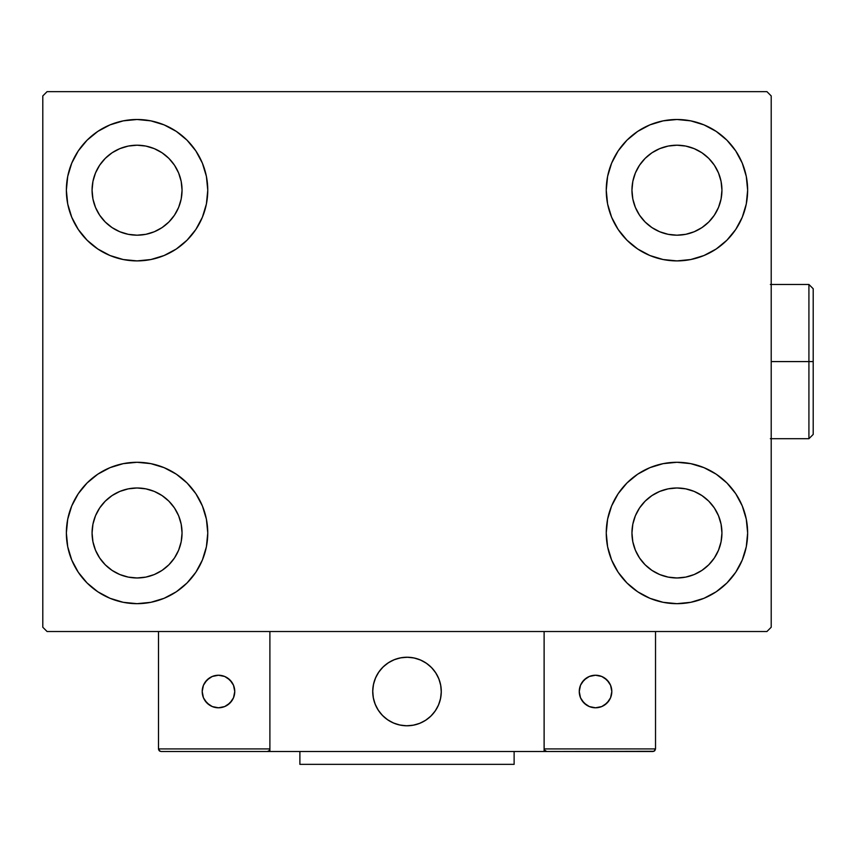<?xml version="1.0" encoding="UTF-8"?>
<svg xmlns="http://www.w3.org/2000/svg" width="856" height="856" viewBox="0 0 856 856"><rect width="100%" height="100%" fill="white"/><g stroke="black" fill="none" stroke-linecap="round" stroke-linejoin="round"><path stroke-width="1.28" d="M71.743 560.027L67.72 546.77L66.361 532.978A70.695 70.695 0 0 1 137.067 462.283A70.695 70.695 0 0 1 207.762 532.978L206.403 546.77L202.38 560.027L195.853 572.257L187.057 582.968L176.347 591.764L164.117 598.291L150.859 602.314L137.067 603.673L123.275 602.314L110.007 598.291L97.787 591.764L87.077 582.968L78.281 572.257L71.743 560.027L67.72 546.77L66.361 532.978L67.72 519.185L71.743 505.917L78.281 493.698L87.077 482.987L97.787 474.192L110.007 467.665L123.275 463.642L137.067 462.283L150.859 463.642L164.117 467.665L176.347 474.192L187.057 482.987L195.853 493.698L202.38 505.917L206.403 519.185L207.762 532.978A70.695 70.695 0 0 1 137.067 603.673A70.695 70.695 0 0 1 66.361 532.978L67.72 519.185L71.743 505.917M742.259 163.143L746.282 176.4L747.641 190.193A70.695 70.695 0 0 1 676.946 260.898A70.695 70.695 0 0 1 606.251 190.193A70.695 70.695 0 0 1 676.946 119.498A70.695 70.695 0 0 1 747.641 190.193L746.282 203.985L742.259 217.253L735.732 229.472L726.937 240.183L716.226 248.978L703.996 255.516L690.739 259.539L676.946 260.898L663.154 259.539L649.886 255.516L637.667 248.978L626.956 240.183L618.16 229.472L611.623 217.253L607.6 203.985L606.251 190.193L607.6 176.4L611.623 163.143L618.16 150.913L626.956 140.202L637.667 131.417L649.886 124.88L663.154 120.857L676.946 119.498L690.739 120.857L703.996 124.88L716.226 131.417L726.937 140.202L735.732 150.913L742.259 163.143L746.282 176.4L747.641 190.193L746.282 203.985L742.259 217.253M742.259 505.917L746.282 519.185L747.641 532.978A70.695 70.695 0 0 1 676.946 603.673A70.695 70.695 0 0 1 606.251 532.978A70.695 70.695 0 0 1 676.946 462.283A70.695 70.695 0 0 1 747.641 532.978L746.282 546.77L742.259 560.027L735.732 572.257L726.937 582.968L716.226 591.764L703.996 598.291L690.739 602.314L676.946 603.673L663.154 602.314L649.886 598.291L637.667 591.764L626.956 582.968L618.16 572.257L611.623 560.027L607.6 546.77L606.251 532.978L607.6 519.185L611.623 505.917L618.16 493.698L626.956 482.987L637.667 474.192L649.886 467.665L663.154 463.642L676.946 462.283L690.739 463.642L703.996 467.665L716.226 474.192L726.937 482.987L735.732 493.698L742.259 505.917L746.282 519.185L747.641 532.978L746.282 546.77L742.259 560.027M71.743 217.253L67.72 203.985L66.361 190.193A70.695 70.695 0 0 1 137.067 119.498A70.695 70.695 0 0 1 207.762 190.193L206.403 203.985L202.38 217.253L195.853 229.472L187.057 240.183L176.347 248.978L164.117 255.516L150.859 259.539L137.067 260.898L123.275 259.539L110.007 255.516L97.787 248.978L87.077 240.183L78.281 229.472L71.743 217.253L67.72 203.985L66.361 190.193L67.72 176.4L71.743 163.143L78.281 150.913L87.077 140.202L97.787 131.417L110.007 124.88L123.275 120.857L137.067 119.498L150.859 120.857L164.117 124.88L176.347 131.417L187.057 140.202L195.853 150.913L202.38 163.143L206.403 176.4L207.762 190.193A70.695 70.695 0 0 1 137.067 260.898A70.695 70.695 0 0 1 66.361 190.193L67.72 176.4L71.743 163.143M99.66 215.188L105.256 222.004L99.66 215.188L95.498 207.409L92.94 198.977L92.073 190.193A44.993 44.993 0 0 1 137.067 145.21A44.993 44.993 0 0 1 182.05 190.193A44.993 44.993 0 0 1 137.067 235.186A44.993 44.993 0 0 1 92.073 190.193L92.94 181.419L95.498 172.976L92.94 181.419M639.539 557.973L645.135 564.789L639.539 557.973L635.377 550.194L632.819 541.752L631.953 532.978A44.993 44.993 0 0 1 676.946 487.984A44.993 44.993 0 0 1 721.94 532.978A44.993 44.993 0 0 1 676.946 577.971A44.993 44.993 0 0 1 631.953 532.978L632.819 524.204L635.377 515.761L632.819 524.204M639.539 215.188L645.135 222.004L639.539 215.188L635.377 207.409L632.819 198.977L631.953 190.193A44.993 44.993 0 0 1 676.946 145.21A44.993 44.993 0 0 1 721.94 190.193A44.993 44.993 0 0 1 676.946 235.186A44.993 44.993 0 0 1 631.953 190.193L632.819 181.419L635.377 172.976L632.819 181.419M99.66 557.973L105.256 564.789L99.66 557.973L95.498 550.194L92.94 541.752L92.073 532.978A44.993 44.993 0 0 1 137.067 487.984A44.993 44.993 0 0 1 182.05 532.978A44.993 44.993 0 0 1 137.067 577.971A44.993 44.993 0 0 1 92.073 532.978L92.94 524.204L95.498 515.761L92.94 524.204M766.923 91.646L47.08 91.646L42.8 95.936L42.8 627.245L47.08 631.525L766.923 631.525L771.213 627.245L771.213 95.936L766.923 91.646L47.08 91.646L42.8 95.936L42.8 627.245L47.08 631.525L766.923 631.525L771.213 627.245L771.213 95.936L766.923 91.646M105.256 222.004L112.072 227.6L105.256 222.004M119.851 231.762L128.282 234.319L119.851 231.762L112.072 227.6M162.062 227.6L168.878 222.004L174.474 215.188L168.878 222.004L162.062 227.6L154.283 231.762L145.841 234.319L137.067 235.186L128.282 234.319M178.626 207.409L181.194 198.977L178.626 207.409L174.474 215.188M174.474 165.197L168.878 158.381L162.062 152.785L168.878 158.381L174.474 165.197L178.626 172.976L181.194 181.419L182.05 190.193L181.194 198.977M154.283 148.634L145.841 146.066L154.283 148.634L162.062 152.785M112.072 152.785L105.256 158.381L99.66 165.197L105.256 158.381L112.072 152.785L119.851 148.634L128.282 146.066L137.067 145.21L145.841 146.066M645.135 564.789L651.951 570.385L645.135 564.789M659.73 574.547L668.172 577.105L659.73 574.547L651.951 570.385M701.941 570.385L708.757 564.789L714.353 557.973L708.757 564.789L701.941 570.385L694.163 574.547L685.72 577.105L676.946 577.971L668.172 577.105M718.505 550.194L721.073 541.752L718.505 550.194L714.353 557.973M714.353 507.983L708.757 501.167L701.941 495.57L708.757 501.167L714.353 507.983L718.505 515.761L721.073 524.204L721.94 532.978L721.073 541.752M694.163 491.408L685.72 488.851L694.163 491.408L701.941 495.57M651.951 495.57L645.135 501.167L639.539 507.983L645.135 501.167L651.951 495.57L659.73 491.408L668.172 488.851L676.946 487.984L685.72 488.851M645.135 222.004L651.951 227.6L645.135 222.004M659.73 231.762L668.172 234.319L659.73 231.762L651.951 227.6M701.941 227.6L708.757 222.004L714.353 215.188L708.757 222.004L701.941 227.6L694.163 231.762L685.72 234.319L676.946 235.186L668.172 234.319M718.505 207.409L721.073 198.977L718.505 207.409L714.353 215.188M714.353 165.197L708.757 158.381L701.941 152.785L708.757 158.381L714.353 165.197L718.505 172.976L721.073 181.419L721.94 190.193L721.073 198.977M694.163 148.634L685.72 146.066L676.946 145.21L685.72 146.066L694.163 148.634L701.941 152.785M651.951 152.785L645.135 158.381L639.539 165.197L645.135 158.381L651.951 152.785L659.73 148.634L668.172 146.066L676.946 145.21M105.256 564.789L112.072 570.385L105.256 564.789M119.851 574.547L128.282 577.105L119.851 574.547L112.072 570.385M162.062 570.385L168.878 564.789L174.474 557.973L168.878 564.789L162.062 570.385L154.283 574.547L145.841 577.105L137.067 577.971L128.282 577.105M178.626 550.194L181.194 541.752L178.626 550.194L174.474 557.973M174.474 507.983L168.878 501.167L162.062 495.57L168.878 501.167L174.474 507.983L178.626 515.761L181.194 524.204L182.05 532.978L181.194 541.752M154.283 491.408L145.841 488.851L154.283 491.408L162.062 495.57M112.072 495.57L105.256 501.167L99.66 507.983L105.256 501.167L112.072 495.57L119.851 491.408L128.282 488.851L137.067 487.984L145.841 488.851M95.498 172.976L99.66 165.197M635.377 515.761L639.539 507.983M635.377 172.976L639.539 165.197M95.498 515.761L99.66 507.983M372.724 691.509A34.283 34.283 0 0 1 407.007 657.237A34.283 34.283 0 0 1 441.279 691.509L440.626 684.821L438.679 678.391L435.501 672.474L431.242 667.273L426.053 663.015L420.125 659.848L413.694 657.89L407.007 657.237L400.319 657.89L393.888 659.848L387.961 663.015L382.771 667.273L378.502 672.474L375.335 678.391L373.387 684.821L372.724 691.509L373.387 698.196L375.335 704.627L378.502 710.555L382.771 715.755L387.961 720.014L393.888 723.181L400.319 725.128L407.007 725.792L413.694 725.128L420.125 723.181L426.053 720.014L431.242 715.755L435.501 710.555L438.679 704.627L440.626 698.196L441.279 691.509A34.283 34.283 0 0 1 407.007 725.792A34.283 34.283 0 0 1 372.724 691.509M655.525 748.925L544.116 748.925L544.116 631.525L544.116 748.925L655.525 748.925L654.765 750.744L655.525 748.925L655.525 631.525L655.525 748.925L653.931 751.301L544.116 751.504L544.116 631.525L544.116 751.504L269.897 751.504L269.897 631.525L544.116 631.525L269.897 631.525L269.897 751.504L161.056 751.504L267.318 751.504L269.137 750.744L269.897 748.925L158.488 748.925L158.488 631.525L158.488 748.925L159.237 750.744L161.056 751.504L159.237 750.744L160.072 751.301L158.488 748.925L158.681 749.91M544.116 748.925L544.865 750.744L544.309 749.91L546.684 751.504L267.318 751.504L269.137 750.744L267.318 751.504M372.852 694.43L373.302 697.768M374.072 701.043L375.174 704.221M376.565 707.281L378.266 710.191M380.225 712.92L382.461 715.434M390.464 721.533L393.482 723.01M403.208 725.578L406.568 725.792M409.928 725.663L413.255 725.214M416.53 724.443L419.718 723.352M422.778 721.95L425.678 720.26M428.407 718.291L430.932 716.065L428.407 718.291M433.222 713.594L435.255 710.919M437.02 708.062L438.507 705.034M441.075 695.307L441.279 691.958M441.161 688.588L440.712 685.26M439.93 681.986L438.839 678.797M437.437 675.748L435.747 672.837M433.778 670.109L431.552 667.584M423.549 661.495L420.531 660.019M410.805 657.44L407.445 657.237M404.086 657.355L400.747 657.815M397.473 658.585L394.295 659.676M391.235 661.078L388.324 662.769M385.596 664.738L383.081 666.963M380.792 669.424L378.748 672.11M376.982 674.967L375.506 677.995M372.938 687.71L372.735 691.07M401.186 657.729A34.283 34.283 0 0 1 440.786 685.688A34.283 34.283 0 0 1 412.827 725.289A34.283 34.283 0 0 1 373.227 697.33A34.283 34.283 0 0 1 401.186 657.729L394.702 659.516L388.699 662.533L383.402 666.663L379.005 671.746L375.688 677.588L373.569 683.965L372.735 690.632L373.227 697.33L375.014 703.814L378.02 709.817L382.151 715.124L387.233 719.511L393.075 722.838L399.452 724.946L406.129 725.781L412.827 725.289L419.301 723.513L425.314 720.495L430.611 716.365L435.009 711.283L438.325 705.44L440.444 699.063L441.268 692.397L440.786 685.688L439 679.215L435.982 673.212L431.863 667.905L426.77 663.507L420.927 660.19L414.55 658.071L407.884 657.248L401.186 657.729M544.116 631.525L655.525 631.525L544.116 631.525M546.684 751.504L544.865 750.744L546.684 751.504L652.946 751.504L654.765 750.744M544.865 750.744L545.7 751.301M269.694 749.91L269.897 748.925L269.694 749.91L269.897 748.925L158.488 748.925M269.137 750.744L268.303 751.301M611.815 691.509A16.285 16.285 0 0 1 595.53 707.794A16.285 16.285 0 0 1 579.255 691.509A16.285 16.285 0 0 1 595.53 675.234A16.285 16.285 0 0 1 611.815 691.509L610.574 685.282L607.043 679.996L601.768 676.475L595.53 675.234L589.303 676.475L584.017 679.996L580.496 685.282L579.255 691.509L580.496 697.747L584.017 703.022L589.303 706.553L595.53 707.794L601.768 706.553L607.043 703.022L610.574 697.747L611.815 691.509M581.994 700.561L586.488 705.055M604.582 705.055L609.076 700.561M609.076 682.467L604.582 677.973M586.488 677.973L581.994 682.467M218.473 675.234A16.285 16.285 0 0 1 234.758 691.509A16.285 16.285 0 0 1 218.473 707.794A16.285 16.285 0 0 1 202.198 691.509A16.285 16.285 0 0 1 218.473 675.234L212.245 676.475L206.959 679.996L203.428 685.282L202.198 691.509L203.428 697.747L206.959 703.022L212.245 706.553L218.473 707.794L224.711 706.553L229.986 703.022L233.517 697.747L234.758 691.509L233.517 685.282L229.986 679.996L224.711 676.475L218.473 675.234M227.525 705.055L232.008 700.561M232.008 682.467L227.525 677.973M209.431 677.973L204.937 682.467M204.937 700.561L209.431 705.055M514.124 751.504L514.124 764.355L299.889 764.355L299.889 751.504L299.889 764.355L514.124 764.355L514.124 751.504M808.92 361.585L808.92 438.711L808.92 361.585L771.213 361.585L808.92 361.585L808.92 284.46L808.92 361.585L813.2 361.585L808.92 361.585M813.2 434.431L813.2 361.585L813.2 434.431L808.92 438.711L770.357 438.711M813.2 288.75L813.2 361.585L813.2 288.75L808.92 284.46L770.357 284.46"/></g></svg>
